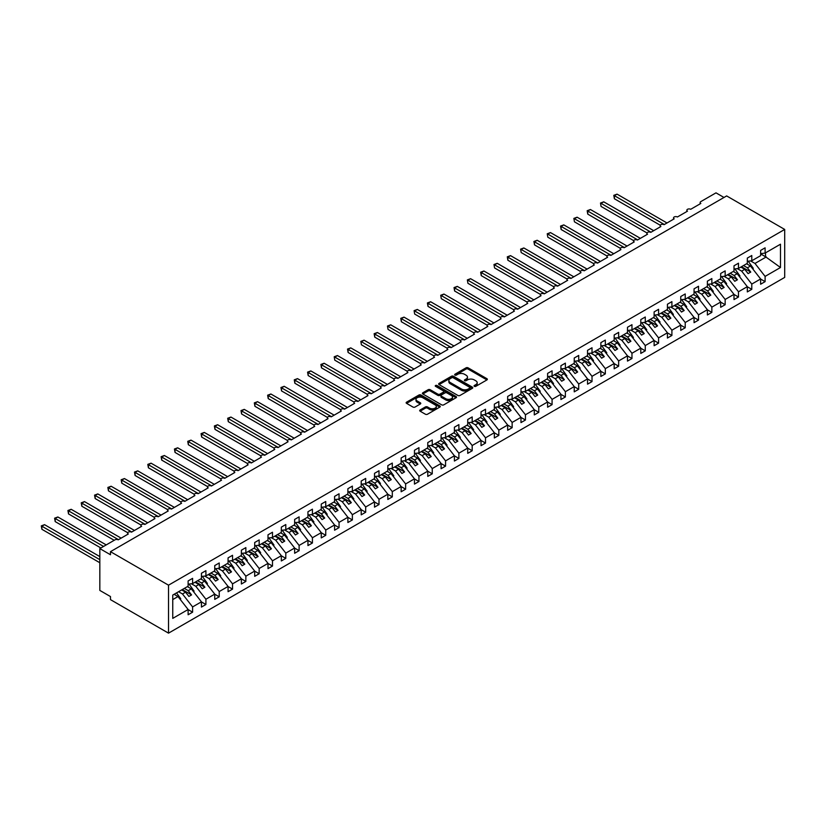 <?xml version="1.0" encoding="UTF-8"?>
<svg xmlns="http://www.w3.org/2000/svg" width="826" height="826" viewBox="0 0 826 826"><rect width="100%" height="100%" fill="white"/><g stroke="black" fill="none" stroke-linecap="round" stroke-linejoin="round"><path stroke-width="1.24" d="M474.351 386.331A1.032 0.599 0 0 0 475.817 386.331L486.927 379.919A1.476 0.857 0 0 0 487.361 379.31A1.476 0.857 0 0 0 486.927 378.711L468.105 367.838A1.476 0.857 0 0 0 466.019 367.838L454.909 374.261A1.032 0.599 0 0 0 456.375 375.097L457.81 374.271A4.729 2.736 0 0 1 464.501 374.271L466.07 375.18A4.729 2.736 0 0 1 467.454 377.11A4.729 2.736 0 0 1 466.07 379.041L464.635 379.867A1.032 0.599 0 0 0 466.091 380.714L467.537 379.888A4.729 2.736 0 0 1 474.227 379.888L475.786 380.786A4.729 2.736 0 0 1 477.18 382.727A4.729 2.736 0 0 1 475.786 384.658L474.351 385.484A1.032 0.599 0 0 0 474.351 386.331L474.351 385.484M420.124 409.975A1.476 0.857 0 0 0 419.691 410.584A1.476 0.857 0 0 0 420.124 411.183L425.4 414.229A1.476 0.857 0 0 0 427.486 414.229L439.824 407.104A1.476 0.857 0 0 0 440.258 406.506A1.476 0.857 0 0 0 439.824 405.896L421.012 395.035A1.476 0.857 0 0 0 418.916 395.035L406.578 402.159A1.476 0.857 0 0 0 406.144 402.758A1.476 0.857 0 0 0 406.578 403.367L412.959 407.053A1.476 0.857 0 0 0 415.044 407.053L420.331 403.997A1.476 0.857 0 0 0 420.764 403.398A1.476 0.857 0 0 0 420.331 402.789L417.161 400.971A3.954 2.282 0 0 1 416.005 399.35A3.954 2.282 0 0 1 418.452 397.244A3.954 2.282 0 0 1 422.757 397.74L435.147 404.895A3.954 2.282 0 0 1 436.304 406.506A3.954 2.282 0 0 1 433.867 408.612A3.954 2.282 0 0 1 429.551 408.116L427.486 406.929A1.476 0.857 0 0 0 425.4 406.929L420.124 409.975L420.124 411.183L425.4 408.158L425.4 406.929M784.7 229.442L168.525 585.18L168.525 633.15L784.7 277.402L784.7 229.442L726.653 195.927L110.477 551.665L110.477 554.742L99.832 548.598L115.01 539.832A2.261 1.301 0 0 1 118.201 539.832L128.319 533.988A2.261 1.301 0 0 1 127.658 533.069A2.261 1.301 0 0 1 129.052 531.861A2.261 1.301 0 0 1 131.52 532.14L141.638 526.307A2.261 1.301 0 0 1 140.967 525.377A2.261 1.301 0 0 1 142.371 524.18A2.261 1.301 0 0 1 144.829 524.458L154.947 518.614A2.261 1.301 0 0 1 154.286 517.695A2.261 1.301 0 0 1 155.68 516.487A2.261 1.301 0 0 1 158.148 516.766L168.267 510.933A2.261 1.301 0 0 1 167.595 510.003A2.261 1.301 0 0 1 169 508.806A2.261 1.301 0 0 1 171.457 509.084L181.575 503.24A2.261 1.301 0 0 1 180.915 502.322A2.261 1.301 0 0 1 182.309 501.114A2.261 1.301 0 0 1 184.776 501.403L194.895 495.559A2.261 1.301 0 0 1 194.224 494.629A2.261 1.301 0 0 1 195.628 493.432A2.261 1.301 0 0 1 198.085 493.711L208.204 487.867A2.261 1.301 0 0 1 207.543 486.948A2.261 1.301 0 0 1 208.937 485.74A2.261 1.301 0 0 1 211.394 486.029L221.523 480.185A2.261 1.301 0 0 1 220.852 479.256A2.261 1.301 0 0 1 222.246 478.058A2.261 1.301 0 0 1 224.713 478.337L234.832 472.493A2.261 1.301 0 0 1 234.171 471.574A2.261 1.301 0 0 1 235.565 470.366A2.261 1.301 0 0 1 238.022 470.655L248.141 464.811A2.261 1.301 0 0 1 247.48 463.882A2.261 1.301 0 0 1 248.874 462.684A2.261 1.301 0 0 1 251.341 462.963L261.46 457.119A2.261 1.301 0 0 1 260.799 456.2A2.261 1.301 0 0 1 262.193 454.992A2.261 1.301 0 0 1 264.65 455.281L274.769 449.437A2.261 1.301 0 0 1 274.108 448.508A2.261 1.301 0 0 1 275.502 447.31A2.261 1.301 0 0 1 277.97 447.589L288.088 441.745A2.261 1.301 0 0 1 287.427 440.826A2.261 1.301 0 0 1 288.821 439.618A2.261 1.301 0 0 1 291.279 439.907L301.397 434.063A2.261 1.301 0 0 1 300.736 433.144A2.261 1.301 0 0 1 302.13 431.936A2.261 1.301 0 0 1 304.598 432.215L314.716 426.371A2.261 1.301 0 0 1 314.056 425.452A2.261 1.301 0 0 1 315.449 424.244A2.261 1.301 0 0 1 317.907 424.533L328.025 418.689A2.261 1.301 0 0 1 327.364 417.77A2.261 1.301 0 0 1 328.758 416.562A2.261 1.301 0 0 1 331.226 416.841L341.345 410.997A2.261 1.301 0 0 1 340.684 410.078A2.261 1.301 0 0 1 342.078 408.87A2.261 1.301 0 0 1 344.535 409.159L354.653 403.315A2.261 1.301 0 0 1 353.993 402.396A2.261 1.301 0 0 1 355.386 401.188A2.261 1.301 0 0 1 357.854 401.467L367.973 395.623A2.261 1.301 0 0 1 367.312 394.704A2.261 1.301 0 0 1 368.706 393.496A2.261 1.301 0 0 1 371.163 393.785L381.282 387.941A2.261 1.301 0 0 1 380.621 387.022A2.261 1.301 0 0 1 382.015 385.814A2.261 1.301 0 0 1 384.482 386.093L394.601 380.249A2.261 1.301 0 0 1 393.94 379.33A2.261 1.301 0 0 1 395.334 378.122A2.261 1.301 0 0 1 397.791 378.411L407.91 372.567A2.261 1.301 0 0 1 407.249 371.648A2.261 1.301 0 0 1 408.643 370.44A2.261 1.301 0 0 1 411.111 370.719L421.229 364.885A2.261 1.301 0 0 1 420.568 363.956A2.261 1.301 0 0 1 421.962 362.748A2.261 1.301 0 0 1 424.419 363.037L434.538 357.193A2.261 1.301 0 0 1 433.877 356.274A2.261 1.301 0 0 1 435.271 355.066A2.261 1.301 0 0 1 437.739 355.345L447.857 349.512A2.261 1.301 0 0 1 447.196 348.582A2.261 1.301 0 0 1 448.59 347.374A2.261 1.301 0 0 1 451.048 347.663L461.166 341.819A2.261 1.301 0 0 1 460.505 340.901A2.261 1.301 0 0 1 461.899 339.692A2.261 1.301 0 0 1 464.367 339.971L474.485 334.138A2.261 1.301 0 0 1 473.825 333.208A2.261 1.301 0 0 1 475.218 332.011A2.261 1.301 0 0 1 477.676 332.289L487.794 326.446A2.261 1.301 0 0 1 487.134 325.527A2.261 1.301 0 0 1 488.527 324.319A2.261 1.301 0 0 1 490.995 324.597L501.114 318.764A2.261 1.301 0 0 1 500.453 317.834A2.261 1.301 0 0 1 501.847 316.637A2.261 1.301 0 0 1 504.304 316.916L514.422 311.072A2.261 1.301 0 0 1 513.762 310.153A2.261 1.301 0 0 1 515.156 308.945A2.261 1.301 0 0 1 517.623 309.223L527.742 303.39A2.261 1.301 0 0 1 527.081 302.461A2.261 1.301 0 0 1 528.475 301.263A2.261 1.301 0 0 1 530.932 301.542L541.051 295.698A2.261 1.301 0 0 1 540.39 294.779A2.261 1.301 0 0 1 541.784 293.571A2.261 1.301 0 0 1 544.251 293.86L554.37 288.016A2.261 1.301 0 0 1 553.709 287.087A2.261 1.301 0 0 1 555.103 285.889A2.261 1.301 0 0 1 557.56 286.168L567.679 280.324A2.261 1.301 0 0 1 567.018 279.405A2.261 1.301 0 0 1 568.412 278.197A2.261 1.301 0 0 1 570.88 278.486L580.998 272.642A2.261 1.301 0 0 1 580.337 271.713A2.261 1.301 0 0 1 581.731 270.515A2.261 1.301 0 0 1 584.188 270.794L594.307 264.95A2.261 1.301 0 0 1 593.646 264.031A2.261 1.301 0 0 1 595.04 262.823A2.261 1.301 0 0 1 597.508 263.112L607.626 257.268A2.261 1.301 0 0 1 606.965 256.339A2.261 1.301 0 0 1 608.359 255.141A2.261 1.301 0 0 1 610.817 255.42L620.935 249.576A2.261 1.301 0 0 1 620.274 248.657A2.261 1.301 0 0 1 621.668 247.449A2.261 1.301 0 0 1 624.136 247.738L634.254 241.894A2.261 1.301 0 0 1 633.594 240.965A2.261 1.301 0 0 1 634.987 239.767A2.261 1.301 0 0 1 637.445 240.046L647.563 234.202A2.261 1.301 0 0 1 646.903 233.283A2.261 1.301 0 0 1 648.296 232.075A2.261 1.301 0 0 1 650.764 232.364L660.883 226.52A2.261 1.301 0 0 1 660.222 225.601A2.261 1.301 0 0 1 661.616 224.393A2.261 1.301 0 0 1 664.073 224.672L674.192 218.828A2.261 1.301 0 0 1 673.531 217.909A2.261 1.301 0 0 1 674.925 216.701A2.261 1.301 0 0 1 677.392 216.99L687.511 211.146A2.261 1.301 0 0 1 686.85 210.227A2.261 1.301 0 0 1 688.244 209.019A2.261 1.301 0 0 1 690.701 209.298L700.82 203.454A2.261 1.301 180 0 1 700.159 202.535A2.261 1.301 180 0 1 700.82 201.616L715.997 192.85L723.989 197.466M168.525 585.18L110.477 551.665M457.914 395.458A1.476 0.857 0 0 0 460.01 395.458L472.338 388.334A1.476 0.857 0 0 0 472.771 387.735A1.476 0.857 0 0 0 472.338 387.126L453.526 376.264A1.476 0.857 0 0 0 451.43 376.264L439.091 383.388A1.476 0.857 0 0 0 438.658 383.987A1.476 0.857 0 0 0 439.091 384.596L457.914 395.458M435.901 386.558A1.032 0.599 0 0 1 436.954 386.702L436.954 385.474L456.086 396.511A1.476 0.857 0 0 1 456.52 397.12A1.476 0.857 0 0 1 456.086 397.719L443.748 404.843A1.476 0.857 0 0 1 441.652 404.843L422.84 393.981L428.116 390.956L428.116 389.727L422.84 392.773A1.476 0.857 0 0 0 422.406 393.372A1.476 0.857 0 0 0 422.84 393.981L422.84 392.773M428.116 390.956A1.476 0.857 0 0 1 430.212 390.956L430.212 389.727A1.476 0.857 0 0 0 428.116 389.727M430.212 389.727L437.842 394.126A1.476 0.857 0 0 0 439.928 394.126L443.438 392.113A1.476 0.857 0 0 0 443.872 391.503A1.476 0.857 0 0 0 443.438 390.905L435.488 386.31A1.032 0.599 0 0 1 436.954 385.474M172.748 599.593L178.003 596.558L188.121 609.505L172.748 618.385L172.748 595.081L188.121 586.202L188.121 580.936L192.603 578.355L192.603 583.61L188.121 584.168M192.603 583.61L201.441 578.51L201.441 573.254L205.911 570.673L205.911 575.928L201.441 576.486M205.911 575.928L214.75 570.828L214.75 565.562L219.231 562.981L219.231 568.247L214.75 568.804M219.231 568.247L228.069 563.136L228.069 557.88L232.54 555.299L232.54 560.555L228.069 561.112M232.54 560.555L241.378 555.454L241.378 550.188L245.859 547.607L245.859 552.873L241.378 553.43M245.859 552.873L254.697 547.762L254.697 542.506L259.168 539.925L259.168 545.181L254.697 545.738M259.168 545.181L268.006 540.08L268.006 534.825L272.487 532.233L272.487 537.499L268.006 538.056M272.487 537.499L281.325 532.388L281.325 527.133L285.796 524.551L285.796 529.807L281.325 530.364M285.796 529.807L294.634 524.706L294.634 519.451L299.115 516.859L299.115 522.125L294.634 522.682M299.115 522.125L307.953 517.014L307.953 511.759L312.424 509.177L312.424 514.433L307.953 514.99M312.424 514.433L321.262 509.332L321.262 504.077L325.743 501.485L325.743 506.751L321.262 507.309M325.743 506.751L334.582 501.64L334.582 496.385L339.052 493.803L339.052 499.059L334.582 499.616M339.052 499.059L347.891 493.958L347.891 488.703L352.372 486.111L352.372 491.377L347.891 491.935M352.372 491.377L361.21 486.266L361.21 481.011L365.681 478.43L365.681 483.685L361.21 484.243M365.681 483.685L374.519 478.584L374.519 473.329L379 470.748L379 476.003L374.519 476.561M379 476.003L387.838 470.892L387.838 465.637L392.309 463.056L392.309 468.311L387.838 468.869M392.309 468.311L401.147 463.21L401.147 457.955L405.628 455.374L405.628 460.629L401.147 461.187M405.628 460.629L414.466 455.518L414.466 450.263L418.937 447.682L418.937 452.937L414.466 453.495M418.937 452.937L427.775 447.837L427.775 442.581L432.256 440L432.256 445.255L427.775 445.813M432.256 445.255L441.094 440.144L441.094 434.889L445.565 432.308L445.565 437.563L441.094 438.121M445.565 437.563L454.403 432.463L454.403 427.207L458.884 424.626L458.884 429.881L454.403 430.439M458.884 429.881L467.722 424.781L467.722 419.515L472.193 416.934L472.193 422.189L467.722 422.747M472.193 422.189L481.031 417.089L481.031 411.833L485.512 409.252L485.512 414.507L481.031 415.065M485.512 414.507L494.351 409.407L494.351 404.141L498.821 401.56L498.821 406.815L494.351 407.373M498.821 406.815L507.66 401.715L507.66 396.459L512.141 393.878L512.141 399.134L507.66 399.691M512.141 399.134L520.979 394.033L520.979 388.767L525.45 386.186L525.45 391.441L520.979 391.999M525.45 391.441L534.288 386.341L534.288 381.085L538.769 378.504L538.769 383.76L534.288 384.317M538.769 383.76L547.607 378.659L547.607 373.393L552.078 370.812L552.078 376.067L547.607 376.625M552.078 376.067L560.916 370.967L560.916 365.712L565.387 363.13L565.387 368.386L560.916 368.943M565.387 368.386L574.235 363.285L574.235 358.019L578.706 355.438L578.706 360.704L574.235 361.261M578.706 360.704L587.544 355.593L587.544 350.338L592.015 347.756L592.015 353.012L587.544 353.569M592.015 353.012L600.863 347.911L600.863 342.645L605.334 340.064L605.334 345.33L600.863 345.887M605.334 345.33L614.172 340.219L614.172 334.964L618.643 332.382L618.643 337.638L614.172 338.195M618.643 337.638L627.492 332.537L627.492 327.282L631.962 324.69L631.962 329.956L627.492 330.514M631.962 329.956L640.8 324.845L640.8 319.59L645.271 317.008L645.271 322.264L640.8 322.821M645.271 322.264L654.12 317.163L654.12 311.908L658.59 309.316L658.59 314.582L654.12 315.14M658.59 314.582L667.429 309.471L667.429 304.216L671.899 301.635L671.899 306.89L667.429 307.448M671.899 306.89L680.748 301.789L680.748 296.534L685.219 293.942L685.219 299.208L680.748 299.766M685.219 299.208L694.057 294.097L694.057 288.842L698.528 286.261L698.528 291.516L694.057 292.074M698.528 291.516L707.376 286.415L707.376 281.16L711.847 278.569L711.847 283.834L707.376 284.392M711.847 283.834L720.685 278.723L720.685 273.468L725.156 270.887L725.156 276.142L720.685 276.7M725.156 276.142L734.004 271.042L734.004 265.786L738.475 263.205L738.475 268.46L734.004 269.018M738.475 268.46L747.313 263.349L747.313 258.094L751.784 255.513L751.784 260.768L747.313 261.326M188.121 609.598L192.603 612.18L192.603 606.924L201.441 601.813L191.322 588.876L187.409 586.615M178.571 591.715L182.484 593.977L192.603 606.924M201.441 601.906L205.911 604.498L205.911 599.232L214.75 594.131L204.631 581.184L200.718 578.923M191.415 583.765L195.793 586.295L205.911 599.232M214.75 594.224L219.231 596.806L219.231 591.55L228.069 586.439L217.95 573.502L214.037 571.241M204.734 576.073L209.112 578.603L219.231 591.55M228.069 586.532L232.54 589.124L232.54 583.858L241.378 578.758L231.259 565.81L227.346 563.549M218.043 568.391L222.421 570.921L232.54 583.858M241.378 578.85L245.859 581.432L245.859 576.176L254.697 571.076L244.579 558.128L240.665 555.867M231.363 560.699L235.74 563.229L245.859 576.176M254.697 571.158L259.168 573.75L259.168 568.484L268.006 563.384L257.888 550.436L253.974 548.175M244.672 553.017L249.049 555.547L259.168 568.484M268.006 563.477L272.487 566.058L272.487 560.802L281.325 555.702L271.207 542.754L267.294 540.493M257.991 545.325L262.369 547.855L272.487 560.802M281.325 555.795L285.796 558.376L285.796 553.11L294.634 548.01L284.516 535.062L280.603 532.801M271.3 537.643L275.678 540.173L285.796 553.11M294.634 548.103L299.115 550.684L299.115 545.428L307.953 540.328L297.835 527.38L293.922 525.119M284.619 529.951L288.997 532.481L299.115 545.428M307.953 540.421L312.424 543.002L312.424 537.736L321.262 532.636L311.144 519.688L307.231 517.437M297.928 522.269L302.306 524.799L312.424 537.736M321.262 532.729L325.743 535.31L325.743 530.055L334.582 524.954L324.463 512.006L320.55 509.745M311.247 514.577L315.625 517.107L325.743 530.055M334.582 525.047L339.052 527.628L339.052 522.362L347.891 517.262L337.772 504.314L333.859 502.063M324.556 506.896L328.934 509.425L339.052 522.362M347.891 517.355L352.372 519.936L352.372 514.681L361.21 509.58L351.091 496.632L347.178 494.371M337.875 499.203L342.253 501.733L352.372 514.681M361.21 509.673L365.681 512.254L365.681 506.999L374.519 501.888L364.4 488.94L360.487 486.69M351.184 491.522L355.562 494.051L365.681 506.999M374.519 501.981L379 504.562L379 499.307L387.838 494.206L377.719 481.259L373.806 478.997M364.503 483.84L368.881 486.359L379 499.307M387.838 494.299L392.309 496.88L392.309 491.625L401.147 486.514L391.028 473.577L387.115 471.316M377.812 476.148L382.19 478.677L392.309 491.625M401.147 486.607L405.628 489.188L405.628 483.933L414.466 478.832L404.348 465.885L400.434 463.623M391.132 468.466L395.509 470.985L405.628 483.933M414.466 478.925L418.937 481.506L418.937 476.251L427.775 471.14L417.657 458.203L413.743 455.942M404.441 460.774L408.818 463.303L418.937 476.251M427.775 471.233L432.256 473.814L432.256 468.559L441.094 463.458L430.976 450.511L427.063 448.25M417.76 453.092L422.138 455.611L432.256 468.559M441.094 463.551L445.565 466.132L445.565 460.877L454.403 455.766L444.285 442.829L440.372 440.568M431.069 445.4L435.447 447.929L445.565 460.877M454.403 455.859L458.884 458.44L458.884 453.185L467.722 448.084L457.604 435.137L453.691 432.876M444.378 437.718L448.766 440.237L458.884 453.185M467.722 448.177L472.193 450.759L472.193 445.503L481.031 440.392L470.913 427.455L467 425.194M457.697 430.026L462.075 432.556L472.193 445.503M481.031 440.485L485.512 443.066L485.512 437.811L494.351 432.71L484.232 419.763L480.319 417.502M471.006 422.344L475.394 424.863L485.512 437.811M494.351 432.803L498.821 435.385L498.821 430.129L507.66 425.018L497.541 412.081L493.628 409.82M484.325 414.652L488.703 417.182L498.821 430.129M507.66 425.111L512.141 427.692L512.141 422.437L520.979 417.337L510.86 404.389L506.947 402.128M497.634 406.97L502.022 409.5L512.141 422.437M520.979 417.429L525.45 420.011L525.45 414.755L534.288 409.644L524.169 396.707L520.256 394.446M510.953 399.278L515.331 401.808L525.45 414.755M534.288 409.737L538.769 412.329L538.769 407.063L547.607 401.963L537.489 389.015L533.575 386.754M524.262 391.596L528.64 394.126L538.769 407.063M547.607 402.055L552.078 404.637L552.078 399.381L560.916 394.27L550.797 381.333L546.884 379.072M537.581 383.904L541.959 386.434L552.078 399.381M560.916 394.363L565.387 396.955L565.387 391.689L574.235 386.589L564.117 373.641L560.204 371.38M550.89 376.222L555.268 378.752L565.387 391.689M574.235 386.682L578.706 389.263L578.706 384.007L587.544 378.897L577.426 365.959L573.512 363.698M564.21 368.53L568.587 371.06L578.706 384.007M587.544 378.989L592.015 381.581L592.015 376.315L600.863 371.215L590.745 358.267L586.832 356.006M577.519 360.848L581.896 363.378L592.015 376.315M600.863 371.308L605.334 373.889L605.334 368.633L614.172 363.533L604.054 350.585L600.141 348.324M590.838 353.156L595.216 355.686L605.334 368.633M614.172 363.616L618.643 366.207L618.643 360.941L627.492 355.841L617.373 342.893L613.46 340.632M604.147 345.475L608.525 348.004L618.643 360.941M627.492 355.934L631.962 358.515L631.962 353.26L640.8 348.159L630.682 335.211L626.769 332.95M617.466 337.782L621.844 340.312L631.962 353.26M640.8 348.252L645.271 350.833L645.271 345.567L654.12 340.467L644.001 327.519L640.088 325.258M630.775 330.101L635.153 332.63L645.271 345.567M654.12 340.56L658.59 343.141L658.59 337.886L667.429 332.785L657.31 319.838L653.397 317.576M644.094 322.408L648.472 324.938L658.59 337.886M667.429 332.878L671.899 335.459L671.899 330.194L680.748 325.093L670.629 312.145L666.716 309.895M657.403 314.727L661.781 317.256L671.899 330.194M680.748 325.186L685.219 327.767L685.219 322.512L694.057 317.411L683.938 304.464L680.025 302.202M670.722 307.035L675.1 309.564L685.219 322.512M694.057 317.504L698.528 320.085L698.528 314.83L707.376 309.719L697.258 296.771L693.334 294.521M684.031 299.353L688.409 301.882L698.528 314.83M707.376 309.812L711.847 312.393L711.847 307.138L720.685 302.037L710.567 289.09L706.653 286.829M697.351 291.661L701.728 294.19L711.847 307.138M720.685 302.13L725.156 304.711L725.156 299.456L734.004 294.345L723.886 281.398L719.962 279.147M710.659 283.979L715.037 286.508L725.156 299.456M734.004 294.438L738.475 297.019L738.475 291.764L747.313 286.663L737.195 273.716L733.282 271.455M723.979 276.297L728.356 278.816L738.475 291.764M747.313 286.756L751.784 289.337L751.784 284.082L760.632 278.971L760.632 284.227L765.103 281.645L765.103 276.39L780.487 267.51L765.526 256.741L765.526 252.839M737.288 268.605L741.665 271.135L751.784 284.082M751.784 260.768L760.632 255.668L760.632 250.412L765.103 247.831L765.103 253.086L760.632 253.644M760.632 279.064L765.103 281.645M750.607 260.923L754.985 263.442L765.103 276.39M99.832 548.598L99.832 590.414L110.477 596.558L110.477 599.635L168.525 633.15M178.003 596.558L174.09 594.297M192.603 612.18L188.121 614.761L188.121 609.505M205.911 604.498L201.441 607.079L201.441 601.813M219.231 596.806L214.75 599.387L214.75 594.131M232.54 589.124L228.069 591.705L228.069 586.439M245.859 581.432L241.378 584.013L241.378 578.758M259.168 573.75L254.697 576.331L254.697 571.076M272.487 566.058L268.006 568.639L268.006 563.384M285.796 558.376L281.325 560.957L281.325 555.702M299.115 550.684L294.634 553.265L294.634 548.01M312.424 543.002L307.953 545.583L307.953 540.328M325.743 535.31L321.262 537.891L321.262 532.636M339.052 527.628L334.582 530.209L334.582 524.954M352.372 519.936L347.891 522.517L347.891 517.262M365.681 512.254L361.21 514.835L361.21 509.58M379 504.562L374.519 507.143L374.519 501.888M392.309 496.88L387.838 499.462L387.838 494.206M405.628 489.188L401.147 491.769L401.147 486.514M418.937 481.506L414.466 484.088L414.466 478.832M432.256 473.814L427.775 476.406L427.775 471.14M445.565 466.132L441.094 468.714L441.094 463.458M458.884 458.44L454.403 461.032L454.403 455.766M472.193 450.759L467.722 453.34L467.722 448.084M485.512 443.066L481.031 445.658L481.031 440.392M498.821 435.385L494.351 437.966L494.351 432.71M512.141 427.692L507.66 430.284L507.66 425.018M525.45 420.011L520.979 422.592L520.979 417.337M538.769 412.329L534.288 414.91L534.288 409.644M552.078 404.637L547.607 407.218L547.607 401.963M565.387 396.955L560.916 399.536L560.916 394.27M578.706 389.263L574.235 391.844L574.235 386.589M592.015 381.581L587.544 384.162L587.544 378.897M605.334 373.889L600.863 376.47L600.863 371.215M618.643 366.207L614.172 368.788L614.172 363.533M631.962 358.515L627.492 361.096L627.492 355.841M645.271 350.833L640.8 353.414L640.8 348.159M658.59 343.141L654.12 345.722L654.12 340.467M671.899 335.459L667.429 338.04L667.429 332.785M685.219 327.767L680.748 330.348L680.748 325.093M698.528 320.085L694.057 322.667L694.057 317.411M711.847 312.393L707.376 314.974L707.376 309.719M725.156 304.711L720.685 307.293L720.685 302.037M738.475 297.019L734.004 299.601L734.004 294.345M751.784 289.337L747.313 291.919L747.313 286.663M765.103 253.086L780.487 244.207L780.487 267.51M182.484 593.977L185.571 592.19L188.896 596.455L191.56 594.916L188.235 590.652L191.322 588.876M181.658 589.929L185.571 592.19M184.322 588.401L188.235 590.652M195.793 586.295L198.88 584.509L202.215 588.762L204.879 587.224L201.544 582.97L204.631 581.184M194.967 582.247L198.88 584.509M197.631 580.709L201.544 582.97M209.112 578.603L212.199 576.816L215.524 581.081L218.188 579.542L214.863 575.278L217.95 573.502M208.286 574.555L212.199 576.816M210.95 573.027L214.863 575.278M222.421 570.921L225.508 569.135L228.843 573.389L231.507 571.85L228.172 567.596L231.259 565.81M221.595 566.873L225.508 569.135M224.259 565.335L228.172 567.596M235.74 563.229L238.828 561.443L242.152 565.707L244.816 564.168L241.491 559.914L244.579 558.128M234.914 559.192L238.828 561.443M237.578 557.653L241.491 559.914M249.049 555.547L252.136 553.761L255.471 558.015L258.135 556.487L254.8 552.222L257.888 550.436M248.223 551.5L252.136 553.761M250.887 549.961L254.8 552.222M262.369 547.855L265.456 546.069L268.78 550.333L271.444 548.794L268.12 544.54L271.207 542.754M261.543 543.818L265.456 546.069M264.206 542.279L268.12 544.54M275.678 540.173L278.765 538.387L282.1 542.641L284.764 541.113L281.429 536.848L284.516 535.062M274.851 536.126L278.765 538.387M277.515 534.587L281.429 536.848M288.997 532.481L292.084 530.705L295.409 534.959L298.072 533.42L294.748 529.167L297.835 527.38M288.171 528.444L292.084 530.705M290.835 526.905L294.748 529.167M302.306 524.799L305.393 523.013L308.728 527.267L311.392 525.739L308.057 521.474L311.144 519.688M301.48 520.752L305.393 523.013M304.144 519.213L308.057 521.474M315.625 517.107L318.712 515.331L322.037 519.585L324.701 518.047L321.376 513.793L324.463 512.006M314.799 513.07L318.712 515.331M317.463 511.531L321.376 513.793M328.934 509.425L332.021 507.639L335.356 511.903L338.02 510.365L334.685 506.101L337.772 504.314M328.108 505.378L332.021 507.639M330.772 503.839L334.685 506.101M342.253 501.733L345.34 499.957L348.665 504.211L351.329 502.673L348.004 498.419L351.091 496.632M341.427 497.696L345.34 499.957M344.091 496.158L348.004 498.419M355.562 494.051L358.649 492.265L361.984 496.529L364.648 494.991L361.313 490.727L364.4 488.94M354.736 490.004L358.649 492.265M357.4 488.465L361.313 490.727M368.881 486.359L371.968 484.583L375.293 488.837L377.957 487.299L374.632 483.045L377.719 481.259M368.055 482.322L371.968 484.583M370.719 480.784L374.632 483.045M382.19 478.677L385.277 476.891L388.612 481.155L391.276 479.617L387.941 475.353L391.028 473.577M381.364 474.63L385.277 476.891M384.028 473.091L387.941 475.353M395.509 470.985L398.597 469.209L401.921 473.463L404.585 471.925L401.26 467.671L404.348 465.885M394.683 466.948L398.597 469.209M397.347 465.41L401.26 467.671M408.818 463.303L411.906 461.517L415.241 465.781L417.904 464.243L414.569 459.979L417.657 458.203M407.992 459.256L411.906 461.517M410.656 457.718L414.569 459.979M422.138 455.611L425.225 453.835L428.549 458.089L431.213 456.551L427.889 452.297L430.976 450.511M421.312 451.574L425.225 453.835M423.965 450.036L427.889 452.297M435.447 447.929L438.534 446.143L441.869 450.407L444.533 448.869L441.198 444.605L444.285 442.829M434.621 443.882L438.534 446.143M437.284 442.344L441.198 444.605M448.766 440.237L451.853 438.461L455.178 442.715L457.841 441.177L454.517 436.923L457.604 435.137M447.94 436.2L451.853 438.461M450.593 434.662L454.517 436.923M462.075 432.556L465.162 430.769L468.497 435.034L471.161 433.495L467.826 429.231L470.913 427.455M461.249 428.508L465.162 430.769M463.913 426.97L467.826 429.231M475.394 424.863L478.481 423.088L481.806 427.341L484.47 425.803L481.145 421.549L484.232 419.763M474.568 420.826L478.481 423.088M477.221 419.288L481.145 421.549M488.703 417.182L491.79 415.395L495.125 419.66L497.789 418.121L494.454 413.857L497.541 412.081M487.877 413.134L491.79 415.395M490.541 411.596L494.454 413.857M502.022 409.5L505.109 407.714L508.434 411.967L511.098 410.429L507.773 406.175L510.86 404.389M501.196 405.452L505.109 407.714M503.85 403.914L507.773 406.175M515.331 401.808L518.418 400.021L521.753 404.286L524.407 402.747L521.082 398.483L524.169 396.707M514.505 397.76L518.418 400.021M517.169 396.232L521.082 398.483M528.64 394.126L531.737 392.34L535.062 396.594L537.726 395.055L534.401 390.801L537.489 389.015M527.824 390.079L531.737 392.34M530.478 388.54L534.401 390.801M541.959 386.434L545.046 384.648L548.381 388.912L551.035 387.373L547.71 383.109L550.797 381.333M541.133 382.386L545.046 384.648M543.797 380.858L547.71 383.109M555.268 378.752L558.366 376.966L561.69 381.22L564.354 379.681L561.03 375.427L564.117 373.641M554.452 374.705L558.366 376.966M557.106 373.166L561.03 375.427M568.587 371.06L571.675 369.274L575.01 373.538L577.663 371.999L574.338 367.735L577.426 365.959M567.761 367.023L571.675 369.274M570.425 365.484L574.338 367.735M581.896 363.378L584.994 361.592L588.318 365.846L590.982 364.307L587.658 360.053L590.745 358.267M581.07 359.331L584.994 361.592M583.734 357.792L587.658 360.053M595.216 355.686L598.303 353.9L601.638 358.164L604.291 356.625L600.967 352.372L604.054 350.585M594.39 351.649L598.303 353.9M597.053 350.11L600.967 352.372M608.525 348.004L611.622 346.218L614.947 350.472L617.611 348.944L614.286 344.679L617.373 342.893M607.699 343.957L611.622 346.218M610.362 342.418L614.286 344.679M621.844 340.312L624.931 338.526L628.266 342.79L630.919 341.252L627.595 336.998L630.682 335.211M621.018 336.275L624.931 338.526M623.682 334.736L627.595 336.998M635.153 332.63L638.25 330.844L641.575 335.098L644.239 333.57L640.904 329.306L644.001 327.519M634.327 328.583L638.25 330.844M636.991 327.044L640.904 329.306M648.472 324.938L651.559 323.162L654.894 327.416L657.548 325.878L654.223 321.624L657.31 319.838M647.646 320.901L651.559 323.162M650.31 319.363L654.223 321.624M661.781 317.256L664.878 315.47L668.203 319.734L670.867 318.196L667.532 313.932L670.629 312.145M660.955 313.209L664.878 315.47M663.619 311.67L667.532 313.932M675.1 309.564L678.187 307.788L681.512 312.042L684.176 310.504L680.851 306.25L683.938 304.464M674.274 305.527L678.187 307.788M676.938 303.989L680.851 306.25M688.409 301.882L691.507 300.096L694.831 304.36L697.495 302.822L694.16 298.558L697.258 296.771M687.583 297.835L691.507 300.096M690.247 296.297L694.16 298.558M701.728 294.19L704.815 292.414L708.14 296.668L710.804 295.13L707.479 290.876L710.567 289.09M700.902 290.153L704.815 292.414M703.566 288.615L707.479 290.876M715.037 286.508L718.135 284.722L721.459 288.986L724.123 287.448L720.788 283.184L723.886 281.398M714.211 282.461L718.135 284.722M716.875 280.923L720.788 283.184M728.356 278.816L731.444 277.04L734.768 281.294L737.432 279.756L734.107 275.502L737.195 273.716M727.53 274.779L731.444 277.04M730.194 273.241L734.107 275.502M741.665 271.135L744.763 269.348L748.088 273.613L750.751 272.074L747.416 267.81L750.514 266.034L746.59 263.773M740.839 267.087L744.763 269.348M743.503 265.549L747.416 267.81M750.514 266.034L760.632 278.971M754.985 263.442L766.28 256.927M760.632 253.912L765.526 256.741M741.48 266.726L750.751 272.074M728.171 274.408L737.432 279.756M714.851 282.089L724.123 287.448M701.542 289.781L710.804 295.13M688.223 297.463L697.495 302.822M674.914 305.155L684.176 310.504M661.595 312.837L670.867 318.196M648.286 320.529L657.548 325.878M634.967 328.211L644.239 333.57M621.658 335.903L630.919 341.252M608.339 343.585L617.611 348.944M595.03 351.277L604.291 356.625M581.71 358.959L590.982 364.307M568.402 366.651L577.663 371.999M555.082 374.333L564.354 379.681M541.773 382.025L551.035 387.373M528.454 389.707L537.726 395.055M515.145 397.399L524.407 402.747M501.826 405.081L511.098 410.429M488.517 412.773L497.789 418.121M475.198 420.455L484.47 425.803M461.889 428.147L471.161 433.495M448.57 435.829L457.841 441.177M435.261 443.521L444.533 448.869M421.941 451.202L431.213 456.551M408.633 458.895L417.904 464.243M395.324 466.576L404.585 471.925M382.004 474.269L391.276 479.617M368.695 481.95L377.957 487.299M355.376 489.632L364.648 494.991M342.067 497.324L351.329 502.673M328.748 505.006L338.02 510.365M315.439 512.698L324.701 518.047M302.12 520.38L311.392 525.739M288.811 528.072L298.072 533.42M275.492 535.754L284.764 541.113M262.183 543.446L271.444 548.794M248.863 551.128L258.135 556.487M235.555 558.82L244.816 564.168M222.235 566.502L231.507 571.85M208.926 574.194L218.188 579.542M195.607 581.876L204.879 587.224M182.298 589.568L191.56 594.916M474.764 386.475L475.786 385.887A4.729 2.736 0 0 0 477.18 383.956L477.18 382.727M467.454 377.11L467.454 378.339A4.729 2.736 0 0 1 466.07 380.27L465.048 380.858M486.927 378.711L486.927 379.919L468.105 369.077A1.476 0.857 0 0 0 466.019 369.077L455.322 375.252M472.338 387.126L472.338 388.334L453.526 377.492A1.476 0.857 0 0 0 451.43 377.492L439.112 384.606M469.726 388.158A1.032 0.599 0 0 0 469.726 387.311L453.206 377.771A1.032 0.599 0 0 0 451.75 377.771L450.232 378.649A4.729 2.736 0 0 0 448.848 380.579A4.729 2.736 0 0 0 450.232 382.51L461.517 389.025A4.729 2.736 0 0 0 468.208 389.025L469.726 388.158L469.726 389.387A1.032 0.599 0 0 0 470.035 388.963L470.035 387.735M448.848 380.579L448.848 381.808A4.729 2.736 0 0 0 450.232 383.739L450.232 382.51M469.726 389.387L468.208 390.264A4.729 2.736 0 0 1 461.517 390.264L450.232 383.739M430.212 390.956L437.842 395.365A1.476 0.857 0 0 0 439.928 395.365L443.438 393.341A1.476 0.857 0 0 0 443.872 392.732L443.872 391.503M436.954 386.702L456.066 397.729M445.761 398.7A3.954 2.282 0 0 0 450.067 399.195A3.954 2.282 0 0 0 452.514 397.089A3.954 2.282 0 0 0 451.357 395.478L446.99 392.949A1.476 0.857 0 0 0 444.894 392.949L441.394 394.973A1.476 0.857 0 0 0 440.96 395.582A1.476 0.857 0 0 0 441.394 396.181L445.761 398.7L445.761 399.929A3.954 2.282 0 0 0 450.067 400.424A3.954 2.282 0 0 0 452.514 398.318L452.514 397.089M440.96 395.582L440.96 396.81A1.476 0.857 0 0 0 441.394 397.409L441.394 396.181M445.761 399.929L441.394 397.409M436.304 406.506L436.304 407.734A3.954 2.282 0 0 1 433.867 409.841A3.954 2.282 0 0 1 429.551 409.345L427.486 408.158A1.476 0.857 0 0 0 425.4 408.158M416.005 399.35L416.005 400.579A3.954 2.282 0 0 0 417.161 402.2L417.161 400.971M420.331 402.789L420.331 403.997L417.161 402.2M439.804 407.115L421.012 396.263A1.476 0.857 0 0 0 418.916 396.263L406.599 403.377M613.801 195.339L614.389 195.679L614.389 198.756L613.801 195.339L617.053 194.141L614.389 195.679L664.341 224.517M614.389 198.756L660.294 225.261M617.053 194.141L667.005 222.979M748.242 261.212L753.281 268.305L752.6 268.698M753.281 268.305L752.734 268.873M600.492 203.031L601.07 206.438L600.492 203.031L603.734 201.833L601.07 203.372L651.022 232.209M601.07 206.438L646.985 232.942M603.734 201.833L653.686 230.671M734.923 268.904L739.962 275.987L739.28 276.38M739.962 275.987L739.415 276.555M587.172 210.713L587.761 211.053L587.761 214.13L587.172 210.713L590.425 209.515L587.761 211.053L637.713 239.891M587.761 214.13L633.666 240.634M590.425 209.515L640.377 238.353M721.614 276.586L726.653 283.679L725.971 284.072M726.653 283.679L726.106 284.237M573.863 218.405L574.442 221.812L573.863 218.405L577.106 217.207L574.442 218.735L624.394 247.583M574.442 221.812L620.357 248.316M577.106 217.207L627.058 246.045M708.295 284.278L713.334 291.361L712.652 291.754M713.334 291.361L712.786 291.929M560.544 226.087L561.133 226.427L561.133 229.504L560.544 226.087L563.797 224.889L561.133 226.427L611.085 255.265M561.133 229.504L607.038 256.008M563.797 224.889L613.749 253.727M694.986 291.96L700.025 299.053L699.343 299.446M700.025 299.053L699.477 299.611M547.235 233.779L547.814 237.186L547.235 233.779L550.477 232.581L547.814 234.109L597.766 262.957M547.814 237.186L593.729 263.69M550.477 232.581L600.43 261.419M681.667 299.642L686.705 306.735L686.024 307.127M686.705 306.735L686.158 307.303M533.916 241.46L534.505 241.801L534.505 244.878L533.916 241.46L537.168 240.263L534.505 241.801L584.457 270.639M534.505 244.878L580.41 271.382M537.168 240.263L587.121 269.1M668.358 307.334L673.397 314.427L672.715 314.82M673.397 314.427L672.849 314.985M520.607 249.153L521.185 252.56L520.607 249.153L523.849 247.955L521.185 249.483L571.148 278.331M521.185 252.56L567.101 279.064M523.849 247.955L573.802 276.793M655.039 315.016L660.077 322.109L659.396 322.501M660.077 322.109L659.53 322.677M507.288 256.834L507.876 257.175L507.876 260.252L507.288 256.834L510.54 255.637L507.876 257.175L557.829 286.013M507.876 260.252L553.781 286.756M510.54 255.637L560.493 284.474M641.73 322.708L646.768 329.791L646.087 330.194M646.768 329.791L646.221 330.359M493.979 264.526L494.557 267.934L493.979 264.526L497.221 263.318L494.557 264.857L544.52 293.705M494.557 267.934L540.472 294.438M497.221 263.318L547.173 292.167M628.41 330.39L633.449 337.483L632.768 337.875M633.449 337.483L632.902 338.051M480.66 272.208L481.248 272.549L481.248 275.626L480.66 272.208L483.912 271.011L481.248 272.549L531.201 301.387M481.248 275.626L527.153 302.13M483.912 271.011L533.864 299.848M615.102 338.082L620.14 345.165L619.459 345.567M620.14 345.165L619.593 345.733M467.351 279.9L467.929 283.308L467.351 279.9L470.593 278.692L467.929 280.231L517.892 309.079M467.929 283.308L513.844 309.812M470.593 278.692L520.545 307.54M601.782 345.764L606.821 352.857L606.139 353.249M606.821 352.857L606.274 353.425M454.032 287.582L454.62 287.923L454.62 291L454.032 287.582L457.284 286.385L454.62 287.923L504.572 316.761M454.62 291L500.525 317.504M457.284 286.385L507.236 315.222M588.473 353.456L593.512 360.539L592.831 360.941M593.512 360.539L592.965 361.107M440.723 295.274L441.301 298.682L440.723 295.274L443.965 294.066L441.301 295.605L491.264 324.453M441.301 298.682L487.216 325.186M443.965 294.066L493.917 322.914M575.154 361.138L580.193 368.231L579.511 368.623M580.193 368.231L579.645 368.799M427.403 302.956L427.992 303.297L427.992 306.374L427.403 302.956L430.656 301.758L427.992 303.297L477.944 332.135M427.992 306.374L473.897 332.878M430.656 301.758L480.608 330.596M561.845 368.83L566.884 375.913L566.202 376.315M566.884 375.913L566.337 376.48M414.094 310.648L414.673 314.056L414.094 310.648L417.337 309.44L414.673 310.979L464.635 339.827M414.673 314.056L460.588 340.56M417.337 309.44L467.289 338.288M548.526 376.511L553.565 383.605L552.883 383.997M553.565 383.605L553.017 384.173M400.775 318.33L401.364 318.671L401.364 321.748L400.775 318.33L404.028 317.132L401.364 318.671L451.316 347.509M401.364 321.748L447.269 348.252M404.028 317.132L453.98 345.97M535.217 384.204L540.256 391.287L539.574 391.689M540.256 391.287L539.708 391.854M387.466 326.022L388.044 329.429L387.466 326.022L390.708 324.814L388.044 326.353L438.007 355.19M388.044 329.429L433.96 355.934M390.708 324.814L440.661 353.662M521.898 391.885L526.936 398.979L526.255 399.371M526.936 398.979L526.389 399.547M374.147 333.704L374.736 334.045L374.736 337.122L374.147 333.704L377.399 332.506L374.736 334.045L424.688 362.882M374.736 337.122L420.64 363.626M377.399 332.506L427.352 361.344M508.589 399.577L513.627 406.66L512.946 407.063M513.627 406.66L513.08 407.228M360.838 341.386L361.416 344.803L360.838 341.386L364.08 340.188L361.416 341.727L411.379 370.564M361.416 344.803L407.332 371.308M364.08 340.188L414.043 369.036M495.27 407.259L500.308 414.353L499.627 414.745M500.308 414.353L499.761 414.92M347.519 349.078L348.107 349.419L348.107 352.485L347.519 349.078L350.771 347.88L348.107 349.419L398.06 378.256M348.107 352.485L394.012 378.989M350.771 347.88L400.724 376.718M481.961 414.951L486.999 422.034L486.318 422.437M486.999 422.034L486.452 422.602M334.21 356.76L334.788 360.177L334.21 356.76L337.452 355.562L334.788 357.1L384.751 385.938M334.788 360.177L380.703 386.682M337.452 355.562L387.415 384.41M468.641 422.633L473.68 429.726L472.999 430.119M473.68 429.726L473.133 430.294M320.891 364.452L321.479 364.793L321.479 367.859L320.891 364.452L324.143 363.254L321.479 364.793L371.432 393.63M321.479 367.859L367.384 394.363M324.143 363.254L374.095 392.092M455.332 430.325L460.371 437.408L459.69 437.801M460.371 437.408L459.824 437.976M307.582 372.134L308.17 372.474L308.17 375.551L307.582 372.134L310.824 370.936L308.17 372.474L358.123 401.312M308.17 375.551L354.075 402.055M310.824 370.936L360.786 399.774M442.013 438.007L447.052 445.1L446.37 445.493M447.052 445.1L446.505 445.668M294.262 379.826L294.851 380.166L294.851 383.233L294.262 379.826L297.515 378.628L294.851 380.166L344.803 409.004M294.851 383.233L340.756 409.737M297.515 378.628L347.467 407.466M428.704 445.699L433.743 452.782L433.061 453.175M433.743 452.782L433.196 453.35M280.954 387.508L281.542 387.848L281.542 390.925L280.954 387.508L284.196 386.31L281.542 387.848L331.494 416.686M281.542 390.925L327.447 417.429M284.196 386.31L334.158 415.148M415.385 453.381L420.434 460.474L419.742 460.867M420.434 460.474L419.876 461.042M267.634 395.2L268.223 395.54L268.223 398.607L267.634 395.2L270.887 394.002L268.223 395.54L318.175 424.378M268.223 398.607L314.128 425.111M270.887 394.002L320.839 422.84M402.076 461.073L407.115 468.156L406.433 468.548M407.115 468.156L406.568 468.724M254.325 402.881L254.914 403.222L254.914 406.299L254.325 402.881L257.567 401.684L254.914 403.222L304.866 432.06M254.914 406.299L300.819 432.803M257.567 401.684L307.53 430.522M388.757 468.755L393.806 475.848L393.114 476.241M393.806 475.848L393.248 476.406M241.006 410.574L241.595 410.914L241.595 413.981L241.006 410.574L244.259 409.376L241.595 410.914L291.547 439.752M241.595 413.981L287.5 440.485M244.259 409.376L294.211 438.214M375.448 476.447L380.487 483.53L379.805 483.922M380.487 483.53L379.939 484.098M227.697 418.255L228.286 418.596L228.286 421.673L227.697 418.255L230.939 417.058L228.286 418.596L278.238 447.434M228.286 421.673L274.191 448.177M230.939 417.058L280.902 445.895M362.129 484.129L367.178 491.222L366.486 491.615M367.178 491.222L366.62 491.78M214.378 425.948L214.966 426.278L214.966 429.355L214.378 425.948L217.63 424.75L214.966 426.278L264.919 455.126M214.966 429.355L260.871 455.859M217.63 424.75L267.583 453.588M348.82 491.821L353.858 498.904L353.177 499.296M353.858 498.904L353.311 499.472M201.069 433.629L201.658 433.97L201.658 437.047L201.069 433.629L204.311 432.432L201.658 433.97L251.61 462.808M201.658 437.047L247.563 463.551M204.311 432.432L254.274 461.269M335.501 499.503L340.549 506.596L339.858 506.988M340.549 506.596L339.992 507.154M187.75 441.321L188.338 441.652L188.338 444.729L187.75 441.321L191.002 440.124L188.338 441.652L238.291 470.5M188.338 444.729L234.243 471.233M191.002 440.124L240.955 468.962M322.192 507.185L327.23 514.278L326.549 514.67M327.23 514.278L326.683 514.846M174.441 449.003L175.029 449.344L175.029 452.421L174.441 449.003L177.683 447.806L175.029 449.344L224.982 478.182M175.029 452.421L220.934 478.925M177.683 447.806L227.646 476.643M308.883 514.877L313.921 521.96L313.23 522.362M313.921 521.96L313.364 522.528M161.122 456.695L161.71 457.026L161.71 460.103L161.122 456.695L164.374 455.498L161.71 457.026L211.662 485.874M161.71 460.103L207.615 486.607M164.374 455.498L214.326 484.335M295.563 522.559L300.602 529.652L299.921 530.044M300.602 529.652L300.055 530.22M147.813 464.377L148.401 464.718L148.401 467.795L147.813 464.377L151.065 463.18L148.401 464.718L198.354 493.556M148.401 467.795L194.306 494.299M151.065 463.18L201.017 492.017M282.255 530.251L287.293 537.334L286.601 537.736M287.293 537.334L286.736 537.902M134.493 472.069L135.082 472.4L135.082 475.477L134.493 472.069L137.746 470.861L135.082 472.4L185.034 501.248M135.082 475.477L180.987 501.981M137.746 470.861L187.698 499.709M268.935 537.933L273.974 545.026L273.292 545.418M273.974 545.026L273.427 545.594M121.185 479.751L121.773 480.092L121.773 483.169L121.185 479.751L124.437 478.553L121.773 480.092L171.725 508.93M121.773 483.169L167.678 509.673M124.437 478.553L174.389 507.391M255.626 545.625L260.665 552.708L259.973 553.11M260.665 552.708L260.107 553.275M107.865 487.443L108.454 487.774L108.454 490.85L107.865 487.443L111.118 486.235L108.454 487.774L158.406 516.622M108.454 490.85L154.359 517.355M111.118 486.235L161.07 515.083M242.307 553.306L247.346 560.4L246.664 560.792M247.346 560.4L246.798 560.968M94.556 495.125L95.145 495.466L95.145 498.543L94.556 495.125L97.809 493.927L95.145 495.466L145.097 524.303M95.145 498.543L141.05 525.047M97.809 493.927L147.761 522.765M228.998 560.999L234.037 568.082L233.345 568.484M234.037 568.082L233.479 568.649M81.237 502.817L81.826 503.148L81.826 506.224L81.237 502.817L84.489 501.609L81.826 503.148L131.778 531.996M81.826 506.224L127.731 532.729M84.489 501.609L134.442 530.457M215.679 568.68L220.718 575.774L220.036 576.166M220.718 575.774L220.17 576.341M67.928 510.499L68.517 510.84L68.517 513.917L67.928 510.499L71.181 509.301L68.517 510.84L118.469 539.677M68.517 513.917L114.205 540.297M71.181 509.301L121.133 538.139M202.37 576.372L207.409 583.455L206.717 583.858M207.409 583.455L206.851 584.023M54.609 518.191L55.197 518.521L55.197 521.598L54.609 518.191L57.861 516.983L55.197 518.521L103.56 546.44M55.197 521.598L100.896 547.979M57.861 516.983L106.213 544.902M189.051 584.054L194.089 591.148L193.408 591.54M194.089 591.148L193.542 591.715M41.3 525.873L41.889 526.214L41.889 529.29L41.3 525.873L44.552 524.675L41.889 526.214L99.832 559.667M41.889 529.29L99.832 562.743M44.552 524.675L99.832 556.59M176.547 592.882L180.78 598.829L180.089 599.232M180.78 598.829L180.223 599.397M475.786 385.887L475.786 384.658M464.635 380.714L464.635 379.867M466.07 380.27L466.07 379.041M454.909 375.097L454.909 374.261M466.019 369.077L466.019 367.838M468.105 369.077L468.105 367.838M439.091 384.596L439.091 383.388M451.43 377.492L451.43 376.264M453.526 377.492L453.526 376.264M461.517 390.264L461.517 389.025M468.208 390.264L468.208 389.025M437.842 395.365L437.842 394.126M439.928 395.365L439.928 394.126M443.438 393.341L443.438 392.113M456.086 397.719L456.086 396.511M427.486 408.158L427.486 406.929M429.551 409.345L429.551 408.116M406.578 403.367L406.578 402.159M418.916 396.263L418.916 395.035M421.012 396.263L421.012 395.035M439.824 407.104L439.824 405.896M686.85 211.528L686.85 210.227M700.159 203.836L700.159 202.535M673.531 219.21L673.531 217.909M660.222 226.902L660.222 225.601M646.903 234.584L646.903 233.283M633.594 242.276L633.594 240.965M620.274 249.958L620.274 248.657M606.965 257.65L606.965 256.339M593.646 265.332L593.646 264.031M580.337 273.024L580.337 271.713M567.018 280.706L567.018 279.405M553.709 288.398L553.709 287.087M540.39 296.08L540.39 294.779M527.081 303.772L527.081 302.461M513.762 311.454L513.762 310.153M500.453 319.146L500.453 317.834M487.134 326.828L487.134 325.527M473.825 334.52L473.825 333.208M460.505 342.201L460.505 340.901M447.196 349.894L447.196 348.582M433.877 357.575L433.877 356.274M420.568 365.268L420.568 363.956M407.249 372.949L407.249 371.648M393.94 380.631L393.94 379.33M380.621 388.323L380.621 387.022M367.312 396.005L367.312 394.704M353.993 403.697L353.993 402.396M340.684 411.379L340.684 410.078M327.364 419.071L327.364 417.77M314.056 426.753L314.056 425.452M300.736 434.445L300.736 433.144M287.427 442.127L287.427 440.826M274.108 449.819L274.108 448.508M260.799 457.501L260.799 456.2M247.48 465.193L247.48 463.882M234.171 472.875L234.171 471.574M220.852 480.567L220.852 479.256M207.543 488.249L207.543 486.948M194.224 495.941L194.224 494.629M180.915 503.623L180.915 502.322M167.595 511.315L167.595 510.003M154.286 518.996L154.286 517.695M140.967 526.689L140.967 525.377M127.658 534.37L127.658 533.069"/></g></svg>
